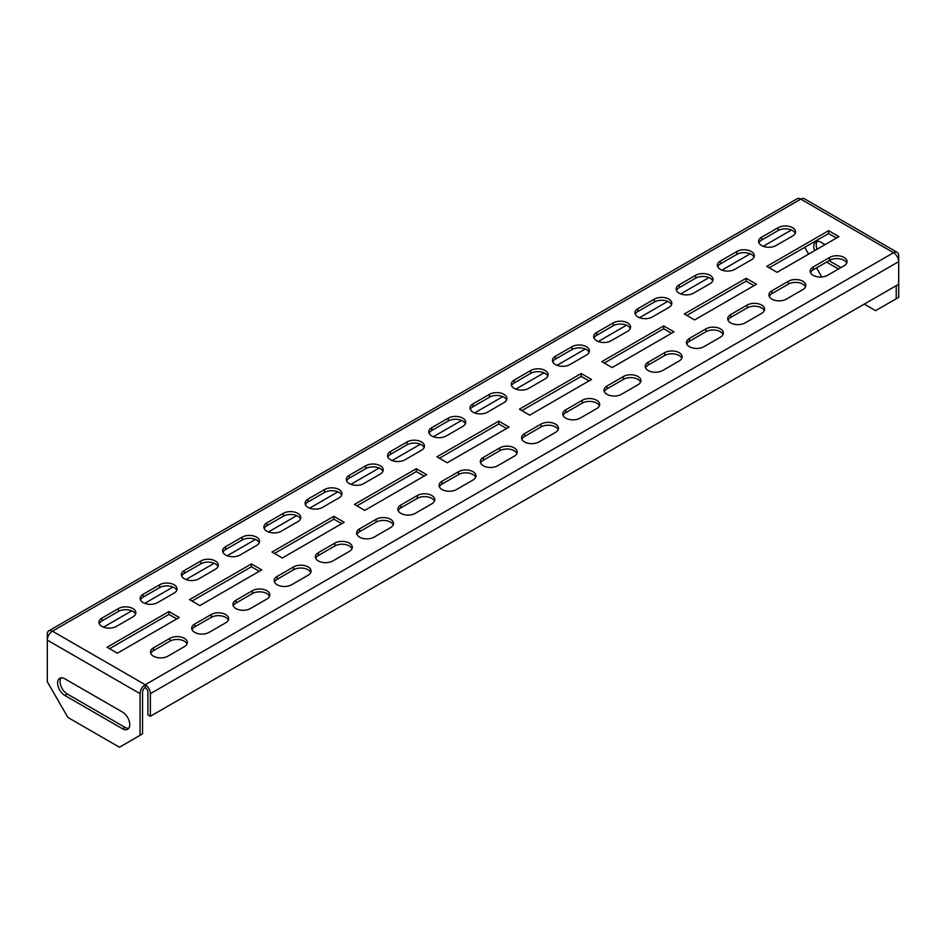 <?xml version="1.0" encoding="UTF-8"?>
<svg xmlns="http://www.w3.org/2000/svg" width="946" height="946" viewBox="0 0 946 946"><rect width="100%" height="100%" fill="white"/><g stroke="black" fill="none" stroke-linecap="round" stroke-linejoin="round"><path stroke-width="1.42" d="M720.379 269.362A10.205 5.889 0 0 0 734.806 269.362L751.301 259.843A10.205 5.889 0 0 0 754.293 255.668A10.205 5.889 0 0 0 747.99 250.229A10.205 5.889 0 0 0 736.875 251.506L720.379 261.025A10.205 5.889 0 0 0 717.387 265.187A10.205 5.889 0 0 0 720.379 269.362M771.912 299.113A10.205 5.889 0 0 0 786.351 299.113L802.835 289.594A10.205 5.889 0 0 0 805.826 285.432A10.205 5.889 0 0 0 799.536 279.981A10.205 5.889 0 0 0 788.408 281.258L771.912 290.777A10.205 5.889 0 0 0 768.932 294.951A10.205 5.889 0 0 0 771.912 299.113M813.146 275.31A10.205 5.889 0 0 0 827.573 275.31L844.068 265.791A10.205 5.889 0 0 0 847.06 261.628A10.205 5.889 0 0 0 840.758 256.177A10.205 5.889 0 0 0 829.642 257.454L813.146 266.973A10.205 5.889 0 0 0 810.154 271.147A10.205 5.889 0 0 0 813.146 275.31M761.613 245.558A10.205 5.889 0 0 0 776.039 245.558L792.535 236.039A10.205 5.889 0 0 0 795.527 231.865A10.205 5.889 0 0 0 789.224 226.425A10.205 5.889 0 0 0 778.097 227.702L761.613 237.221A10.205 5.889 0 0 0 758.621 241.384A10.205 5.889 0 0 0 761.613 245.558M730.69 322.917A10.205 5.889 0 0 0 745.117 322.917L761.613 313.398A10.205 5.889 0 0 0 764.605 309.236A10.205 5.889 0 0 0 758.302 303.784A10.205 5.889 0 0 0 747.174 305.061L730.69 314.58A10.205 5.889 0 0 0 727.699 318.755A10.205 5.889 0 0 0 730.69 322.917M689.457 346.721A10.205 5.889 0 0 0 703.883 346.721L720.379 337.202A10.205 5.889 0 0 0 723.371 333.039A10.205 5.889 0 0 0 717.068 327.588A10.205 5.889 0 0 0 705.953 328.865L689.457 338.396A10.205 5.889 0 0 0 686.465 342.558A10.205 5.889 0 0 0 689.457 346.721M648.223 370.525A10.205 5.889 0 0 0 662.661 370.525L679.145 361.005A10.205 5.889 0 0 0 682.137 356.843A10.205 5.889 0 0 0 675.834 351.392A10.205 5.889 0 0 0 664.719 352.669L648.223 362.2A10.205 5.889 0 0 0 645.243 366.362A10.205 5.889 0 0 0 648.223 370.525M607.001 394.328A10.205 5.889 0 0 0 621.427 394.328L637.923 384.809A10.205 5.889 0 0 0 640.903 380.647A10.205 5.889 0 0 0 634.612 375.195A10.205 5.889 0 0 0 623.485 376.473L607.001 386.003A10.205 5.889 0 0 0 604.009 390.166A10.205 5.889 0 0 0 607.001 394.328M565.767 418.132A10.205 5.889 0 0 0 580.194 418.132L596.69 408.613A10.205 5.889 0 0 0 599.681 404.45A10.205 5.889 0 0 0 593.379 398.999A10.205 5.889 0 0 0 582.263 400.276L565.767 409.807A10.205 5.889 0 0 0 562.775 413.97A10.205 5.889 0 0 0 565.767 418.132M524.533 441.936A10.205 5.889 0 0 0 538.972 441.936L555.456 432.417A10.205 5.889 0 0 0 558.447 428.254A10.205 5.889 0 0 0 552.145 422.803A10.205 5.889 0 0 0 541.029 424.08L524.533 433.611A10.205 5.889 0 0 0 521.553 437.773A10.205 5.889 0 0 0 524.533 441.936M483.311 465.739A10.205 5.889 0 0 0 497.738 465.739L514.234 456.22A10.205 5.889 0 0 0 517.214 452.058A10.205 5.889 0 0 0 510.923 446.607A10.205 5.889 0 0 0 499.795 447.884L483.311 457.415A10.205 5.889 0 0 0 480.32 461.577A10.205 5.889 0 0 0 483.311 465.739M442.078 489.543A10.205 5.889 0 0 0 456.504 489.543L473 480.024A10.205 5.889 0 0 0 475.992 475.862A10.205 5.889 0 0 0 469.689 470.41A10.205 5.889 0 0 0 458.574 471.687L442.078 481.218A10.205 5.889 0 0 0 439.086 485.381A10.205 5.889 0 0 0 442.078 489.543M400.844 513.347A10.205 5.889 0 0 0 415.282 513.347L431.766 503.828A10.205 5.889 0 0 0 434.758 499.665A10.205 5.889 0 0 0 428.455 494.214A10.205 5.889 0 0 0 417.34 495.491L400.844 505.022A10.205 5.889 0 0 0 397.864 509.185A10.205 5.889 0 0 0 400.844 513.347M359.622 537.151A10.205 5.889 0 0 0 374.048 537.151L390.544 527.632A10.205 5.889 0 0 0 393.524 523.469A10.205 5.889 0 0 0 387.233 518.018A10.205 5.889 0 0 0 376.106 519.295L359.622 528.826A10.205 5.889 0 0 0 356.63 532.988A10.205 5.889 0 0 0 359.622 537.151M318.388 560.954A10.205 5.889 0 0 0 332.815 560.954L349.31 551.435A10.205 5.889 0 0 0 352.302 547.273A10.205 5.889 0 0 0 346 541.822A10.205 5.889 0 0 0 334.884 543.099L318.388 552.63A10.205 5.889 0 0 0 315.396 556.792A10.205 5.889 0 0 0 318.388 560.954M277.154 584.758A10.205 5.889 0 0 0 291.593 584.758L308.077 575.239A10.205 5.889 0 0 0 311.068 571.077A10.205 5.889 0 0 0 304.766 565.625A10.205 5.889 0 0 0 293.65 566.902L277.154 576.433A10.205 5.889 0 0 0 274.174 580.596A10.205 5.889 0 0 0 277.154 584.758M235.932 608.562A10.205 5.889 0 0 0 250.359 608.562L266.855 599.043A10.205 5.889 0 0 0 269.835 594.88A10.205 5.889 0 0 0 263.544 589.441A10.205 5.889 0 0 0 252.416 590.706L235.932 600.237A10.205 5.889 0 0 0 232.941 604.399A10.205 5.889 0 0 0 235.932 608.562M194.699 632.366A10.205 5.889 0 0 0 209.125 632.366L225.621 622.846A10.205 5.889 0 0 0 228.613 618.684A10.205 5.889 0 0 0 222.31 613.245A10.205 5.889 0 0 0 211.195 614.522L194.699 624.041A10.205 5.889 0 0 0 191.707 628.203A10.205 5.889 0 0 0 194.699 632.366M153.465 656.169A10.205 5.889 0 0 0 167.903 656.169L184.387 646.65A10.205 5.889 0 0 0 187.379 642.488A10.205 5.889 0 0 0 181.076 637.048A10.205 5.889 0 0 0 169.961 638.325L153.465 647.844A10.205 5.889 0 0 0 150.473 652.007A10.205 5.889 0 0 0 153.465 656.169M679.145 293.165A10.205 5.889 0 0 0 693.584 293.165L710.068 283.646A10.205 5.889 0 0 0 713.059 279.472A10.205 5.889 0 0 0 706.757 274.033A10.205 5.889 0 0 0 695.641 275.31L679.145 284.829A10.205 5.889 0 0 0 676.165 288.991A10.205 5.889 0 0 0 679.145 293.165M637.923 316.969A10.205 5.889 0 0 0 652.35 316.969L668.846 307.45A10.205 5.889 0 0 0 671.826 303.276A10.205 5.889 0 0 0 665.535 297.836A10.205 5.889 0 0 0 654.407 299.113L637.923 308.633A10.205 5.889 0 0 0 634.932 312.807A10.205 5.889 0 0 0 637.923 316.969M596.69 340.773A10.205 5.889 0 0 0 611.116 340.773L627.612 331.254A10.205 5.889 0 0 0 630.604 327.08A10.205 5.889 0 0 0 624.301 321.64A10.205 5.889 0 0 0 613.185 322.917L596.69 332.436A10.205 5.889 0 0 0 593.698 336.61A10.205 5.889 0 0 0 596.69 340.773M555.456 364.577A10.205 5.889 0 0 0 569.894 364.577L586.378 355.057A10.205 5.889 0 0 0 589.37 350.883A10.205 5.889 0 0 0 583.067 345.444A10.205 5.889 0 0 0 571.952 346.721L555.456 356.24A10.205 5.889 0 0 0 552.476 360.414A10.205 5.889 0 0 0 555.456 364.577M514.234 388.38A10.205 5.889 0 0 0 528.66 388.38L545.156 378.861A10.205 5.889 0 0 0 548.136 374.687A10.205 5.889 0 0 0 541.845 369.247A10.205 5.889 0 0 0 530.718 370.525L514.234 380.044A10.205 5.889 0 0 0 511.242 384.218A10.205 5.889 0 0 0 514.234 388.38M473 412.184A10.205 5.889 0 0 0 487.427 412.184L503.922 402.665A10.205 5.889 0 0 0 506.914 398.491A10.205 5.889 0 0 0 500.611 393.051A10.205 5.889 0 0 0 489.496 394.328L473 403.847A10.205 5.889 0 0 0 470.008 408.022A10.205 5.889 0 0 0 473 412.184M431.766 435.988A10.205 5.889 0 0 0 446.205 435.988L462.689 426.469A10.205 5.889 0 0 0 465.68 422.294A10.205 5.889 0 0 0 459.378 416.855A10.205 5.889 0 0 0 448.262 418.132L431.766 427.651A10.205 5.889 0 0 0 428.786 431.825A10.205 5.889 0 0 0 431.766 435.988M390.544 459.791A10.205 5.889 0 0 0 404.971 459.791L421.467 450.272A10.205 5.889 0 0 0 424.447 446.098A10.205 5.889 0 0 0 418.156 440.659A10.205 5.889 0 0 0 407.028 441.936L390.544 451.455A10.205 5.889 0 0 0 387.553 455.629A10.205 5.889 0 0 0 390.544 459.791M349.31 483.595A10.205 5.889 0 0 0 363.737 483.595L380.233 474.076A10.205 5.889 0 0 0 383.225 469.902A10.205 5.889 0 0 0 376.922 464.462A10.205 5.889 0 0 0 365.806 465.739L349.31 475.259A10.205 5.889 0 0 0 346.319 479.433A10.205 5.889 0 0 0 349.31 483.595M308.077 507.399A10.205 5.889 0 0 0 322.515 507.399L338.999 497.88A10.205 5.889 0 0 0 341.991 493.706A10.205 5.889 0 0 0 335.688 488.266A10.205 5.889 0 0 0 324.573 489.543L308.077 499.062A10.205 5.889 0 0 0 305.097 503.237A10.205 5.889 0 0 0 308.077 507.399M266.855 531.203A10.205 5.889 0 0 0 281.281 531.203L297.777 521.684A10.205 5.889 0 0 0 300.757 517.509A10.205 5.889 0 0 0 294.466 512.07A10.205 5.889 0 0 0 283.339 513.347L266.855 522.866A10.205 5.889 0 0 0 263.863 527.04A10.205 5.889 0 0 0 266.855 531.203M225.621 555.006A10.205 5.889 0 0 0 240.048 555.006L256.543 545.487A10.205 5.889 0 0 0 259.535 541.313A10.205 5.889 0 0 0 253.232 535.874A10.205 5.889 0 0 0 242.117 537.151L225.621 546.67A10.205 5.889 0 0 0 222.629 550.844A10.205 5.889 0 0 0 225.621 555.006M184.387 578.81A10.205 5.889 0 0 0 198.826 578.81L215.31 569.291A10.205 5.889 0 0 0 218.301 565.129A10.205 5.889 0 0 0 211.999 559.677A10.205 5.889 0 0 0 200.883 560.954L184.387 570.473A10.205 5.889 0 0 0 181.396 574.648A10.205 5.889 0 0 0 184.387 578.81M143.165 602.614A10.205 5.889 0 0 0 157.592 602.614L174.088 593.095A10.205 5.889 0 0 0 177.068 588.932A10.205 5.889 0 0 0 170.777 583.481A10.205 5.889 0 0 0 159.649 584.758L143.165 594.277A10.205 5.889 0 0 0 140.174 598.451A10.205 5.889 0 0 0 143.165 602.614M101.932 626.418A10.205 5.889 0 0 0 116.358 626.418L132.854 616.898A10.205 5.889 0 0 0 135.846 612.736A10.205 5.889 0 0 0 129.543 607.285A10.205 5.889 0 0 0 118.427 608.562L101.932 618.081A10.205 5.889 0 0 0 98.94 622.255A10.205 5.889 0 0 0 101.932 626.418M135.538 614.155A10.205 5.889 0 0 0 128.36 609.91A10.205 5.889 0 0 0 118.427 611.423L101.932 620.943A10.205 5.889 0 0 0 99.247 623.686M176.772 590.351A10.205 5.889 0 0 0 169.594 586.106A10.205 5.889 0 0 0 159.649 587.62L143.165 597.139A10.205 5.889 0 0 0 140.481 599.882M217.994 566.548A10.205 5.889 0 0 0 210.816 562.302A10.205 5.889 0 0 0 200.883 563.816L184.387 573.335A10.205 5.889 0 0 0 181.703 576.067M259.228 542.744A10.205 5.889 0 0 0 252.05 538.499A10.205 5.889 0 0 0 242.117 540.012L225.621 549.531A10.205 5.889 0 0 0 222.937 552.263M300.461 518.94A10.205 5.889 0 0 0 293.284 514.695A10.205 5.889 0 0 0 283.339 516.209L266.855 525.728A10.205 5.889 0 0 0 264.171 528.459M341.683 495.136A10.205 5.889 0 0 0 334.506 490.891A10.205 5.889 0 0 0 324.573 492.405L308.077 501.924A10.205 5.889 0 0 0 305.392 504.656M382.917 471.333A10.205 5.889 0 0 0 375.739 467.088A10.205 5.889 0 0 0 365.806 468.601L349.31 478.12A10.205 5.889 0 0 0 346.626 480.852M424.151 447.529A10.205 5.889 0 0 0 416.973 443.284A10.205 5.889 0 0 0 407.028 444.797L390.544 454.317A10.205 5.889 0 0 0 387.86 457.048M465.373 423.725A10.205 5.889 0 0 0 458.207 419.48A10.205 5.889 0 0 0 448.262 420.994L431.766 430.513A10.205 5.889 0 0 0 429.082 433.244M506.607 399.922A10.205 5.889 0 0 0 499.429 395.676A10.205 5.889 0 0 0 489.496 397.19L473 406.709A10.205 5.889 0 0 0 470.316 409.441M547.84 376.118A10.205 5.889 0 0 0 540.663 371.873A10.205 5.889 0 0 0 530.718 373.386L514.234 382.905A10.205 5.889 0 0 0 511.55 385.637M589.062 352.314A10.205 5.889 0 0 0 581.896 348.069A10.205 5.889 0 0 0 571.952 349.582L555.456 359.102A10.205 5.889 0 0 0 552.771 361.833M630.296 328.51A10.205 5.889 0 0 0 623.118 324.265A10.205 5.889 0 0 0 613.185 325.779L596.69 335.298A10.205 5.889 0 0 0 594.005 338.029M671.53 304.707A10.205 5.889 0 0 0 664.352 300.461A10.205 5.889 0 0 0 654.407 301.975L637.923 311.494A10.205 5.889 0 0 0 635.239 314.226M712.752 280.903A10.205 5.889 0 0 0 705.586 276.658A10.205 5.889 0 0 0 695.641 278.171L679.145 287.69A10.205 5.889 0 0 0 676.461 290.422M187.072 643.919A10.205 5.889 0 0 0 179.894 639.662A10.205 5.889 0 0 0 169.961 641.175L153.465 650.694A10.205 5.889 0 0 0 150.781 653.438M228.305 620.115A10.205 5.889 0 0 0 221.128 615.858A10.205 5.889 0 0 0 211.195 617.371L194.699 626.891A10.205 5.889 0 0 0 192.014 629.634M269.539 596.311A10.205 5.889 0 0 0 262.361 592.054A10.205 5.889 0 0 0 252.416 593.568L235.932 603.087A10.205 5.889 0 0 0 233.248 605.83M310.761 572.507A10.205 5.889 0 0 0 303.583 568.25A10.205 5.889 0 0 0 293.65 569.764L277.154 579.283A10.205 5.889 0 0 0 274.47 582.027M351.995 548.704A10.205 5.889 0 0 0 344.817 544.447A10.205 5.889 0 0 0 334.884 545.96L318.388 555.479A10.205 5.889 0 0 0 315.704 558.223M393.229 524.9A10.205 5.889 0 0 0 386.051 520.643A10.205 5.889 0 0 0 376.106 522.157L359.622 531.676A10.205 5.889 0 0 0 356.938 534.419M434.451 501.084A10.205 5.889 0 0 0 427.285 496.839A10.205 5.889 0 0 0 417.34 498.353L400.844 507.872A10.205 5.889 0 0 0 398.16 510.615M475.684 477.281A10.205 5.889 0 0 0 468.507 473.035A10.205 5.889 0 0 0 458.574 474.549L442.078 484.068A10.205 5.889 0 0 0 439.393 486.812M516.918 453.477A10.205 5.889 0 0 0 509.74 449.232A10.205 5.889 0 0 0 499.795 450.745L483.311 460.264A10.205 5.889 0 0 0 480.627 463.008M558.14 429.673A10.205 5.889 0 0 0 550.974 425.428A10.205 5.889 0 0 0 541.029 426.942L524.533 436.461A10.205 5.889 0 0 0 521.849 439.204M599.374 405.869A10.205 5.889 0 0 0 592.196 401.624A10.205 5.889 0 0 0 582.263 403.138L565.767 412.657A10.205 5.889 0 0 0 563.083 415.4M640.608 382.066A10.205 5.889 0 0 0 633.43 377.821A10.205 5.889 0 0 0 623.485 379.334L607.001 388.853A10.205 5.889 0 0 0 604.317 391.597M681.83 358.262A10.205 5.889 0 0 0 674.664 354.017A10.205 5.889 0 0 0 664.719 355.53L648.223 365.05A10.205 5.889 0 0 0 645.539 367.793M723.063 334.458A10.205 5.889 0 0 0 715.886 330.213A10.205 5.889 0 0 0 705.953 331.727L689.457 341.246A10.205 5.889 0 0 0 686.772 343.989M764.297 310.655A10.205 5.889 0 0 0 757.119 306.409A10.205 5.889 0 0 0 747.174 307.923L730.69 317.442A10.205 5.889 0 0 0 728.006 320.186M117.387 653.201L179.232 617.49L168.932 611.542L107.087 647.241L117.387 653.201M176.76 618.921L168.932 614.392L168.932 611.542M168.932 614.392L109.559 648.672M199.854 605.594L261.699 569.882L251.388 563.934L189.543 599.634L199.854 605.594M259.228 571.313L251.388 566.784L251.388 563.934M251.388 566.784L192.014 601.065M282.31 557.986L344.155 522.275L333.843 516.327L271.999 552.026L282.31 557.986M341.683 523.706L333.843 519.177L333.843 516.327M333.843 519.177L274.482 553.457M364.766 510.379L426.611 474.667L416.311 468.719L354.466 504.419L364.766 510.379M424.139 476.098L416.311 471.569L416.311 468.719M416.311 471.569L356.938 505.85M447.233 462.771L509.078 427.06L498.767 421.112L436.922 456.812L447.233 462.771M506.607 428.491L498.767 423.962L498.767 421.112M498.767 423.962L439.393 458.242M529.689 415.152L591.534 379.452L581.234 373.504L519.389 409.204L529.689 415.152M589.062 380.883L581.234 376.354L581.234 373.504M581.234 376.354L521.861 410.635M612.157 367.545L674.001 331.845L663.69 325.897L601.845 361.597L612.157 367.545M671.518 333.276L663.69 328.747L663.69 325.897M663.69 328.747L604.317 363.028M753.986 257.099A10.205 5.889 0 0 0 746.808 252.854A10.205 5.889 0 0 0 736.875 254.368L720.379 263.887A10.205 5.889 0 0 0 717.695 266.618M805.519 286.851A10.205 5.889 0 0 0 798.353 282.606A10.205 5.889 0 0 0 788.408 284.119L771.912 293.638A10.205 5.889 0 0 0 769.228 296.382M846.753 263.047A10.205 5.889 0 0 0 839.575 258.802A10.205 5.889 0 0 0 829.642 260.316L813.146 269.835A10.205 5.889 0 0 0 810.462 272.578M795.219 233.295A10.205 5.889 0 0 0 788.042 229.05A10.205 5.889 0 0 0 778.097 230.564L761.613 240.083A10.205 5.889 0 0 0 758.928 242.815M753.986 285.668L746.146 281.139L686.772 315.42M836.441 238.061L828.613 233.532L769.24 267.813M694.612 319.937L756.457 284.238L746.146 278.29L684.301 313.989L694.612 319.937M777.068 272.33L838.913 236.63L828.613 230.682L766.768 266.382L777.068 272.33M145.223 684.738L893.544 252.7L800.777 199.133L52.456 631.183L145.223 684.738A7.284 4.21 -120 0 1 150.379 693.666L150.379 716.276L147.907 714.845L147.907 692.236A3.796 2.188 -120 0 0 145.223 687.588L145.223 684.738A7.284 4.21 120 0 0 140.067 693.666L140.067 735.326L119.456 747.222L67.911 717.47L47.3 681.759L47.3 640.111A7.284 4.21 -60 0 1 52.456 631.183A7.284 4.21 -120 0 0 48.814 630.816L797.135 198.778A7.284 4.21 60 0 1 800.777 199.133A7.284 4.21 -60 0 1 804.419 198.778L897.186 252.334A7.284 4.21 120 0 0 893.544 252.7A7.284 4.21 60 0 1 898.7 261.628L898.7 255.668A7.284 4.21 120 0 0 897.186 252.334M896.229 285.668L896.229 298.759L898.7 297.328L898.7 261.628L150.379 693.666M840.982 267.576L829.015 260.67M817.048 249.259A10.205 5.889 60 0 1 817.273 241.265M826.544 262.101L838.499 269.007M825.101 244.6L820.986 242.223A10.205 5.889 -120 0 0 815.878 241.715A10.205 5.889 -120 0 0 814.577 250.678M804.691 247.344L808.617 254.119M816.552 267.872L821.802 276.977M896.229 298.759L875.606 310.655L864.277 304.115M145.223 687.588A3.796 2.188 120 0 0 142.539 692.236L142.539 733.895L140.067 735.326M64.825 678.79L122.542 712.113A10.205 5.889 60 0 1 129.212 721.1A10.205 5.889 60 0 1 127.651 729.283A10.205 5.889 60 0 1 122.542 728.775L64.825 695.452A10.205 5.889 60 0 1 58.155 686.453A10.205 5.889 60 0 1 59.716 678.282A10.205 5.889 60 0 1 64.825 678.79M128.727 728.302A10.205 5.889 60 0 1 125.014 727.344L67.296 694.021A10.205 5.889 60 0 1 61.017 686.169A10.205 5.889 60 0 1 61.112 677.833M150.379 716.276L898.7 284.238M48.814 630.816A7.284 4.21 -120 0 0 47.3 634.151L47.3 640.111L140.067 693.666M791.424 230.008L763.197 246.303M750.202 253.812L721.964 270.107M708.968 277.616L680.742 293.91M667.734 301.419L639.508 317.714M626.512 325.223L598.274 341.518M585.278 349.027L557.052 365.322M544.045 372.83L515.818 389.125M502.823 396.634L474.585 412.929M461.589 420.438L433.363 436.733M420.355 444.242L392.129 460.536M379.133 468.045L350.895 484.34M337.899 491.849L309.673 508.144M296.666 515.653L268.439 531.948M255.444 539.457L227.206 555.751M214.21 563.26L185.984 579.555M172.976 587.064L144.75 603.359M131.742 610.868L103.516 627.163M828.613 233.532L828.613 230.682M746.146 281.139L746.146 278.29M101.932 620.943L101.932 618.081M118.427 611.423L118.427 608.562M143.165 597.139L143.165 594.277M159.649 587.62L159.649 584.758M184.387 573.335L184.387 570.473M200.883 563.816L200.883 560.954M225.621 549.531L225.621 546.67M242.117 540.012L242.117 537.151M266.855 525.728L266.855 522.866M283.339 516.209L283.339 513.347M308.077 501.924L308.077 499.062M324.573 492.405L324.573 489.543M349.31 478.12L349.31 475.259M365.806 468.601L365.806 465.739M390.544 454.317L390.544 451.455M407.028 444.797L407.028 441.936M431.766 430.513L431.766 427.651M448.262 420.994L448.262 418.132M473 406.709L473 403.847M489.496 397.19L489.496 394.328M514.234 382.905L514.234 380.044M530.718 373.386L530.718 370.525M555.456 359.102L555.456 356.24M571.952 349.582L571.952 346.721M596.69 335.298L596.69 332.436M613.185 325.779L613.185 322.917M637.923 311.494L637.923 308.633M654.407 301.975L654.407 299.113M679.145 287.69L679.145 284.829M695.641 278.171L695.641 275.31M153.465 650.694L153.465 647.844M169.961 641.175L169.961 638.325M194.699 626.891L194.699 624.041M211.195 617.371L211.195 614.522M235.932 603.087L235.932 600.237M252.416 593.568L252.416 590.706M277.154 579.283L277.154 576.433M293.65 569.764L293.65 566.902M318.388 555.479L318.388 552.63M334.884 545.96L334.884 543.099M359.622 531.676L359.622 528.826M376.106 522.157L376.106 519.295M400.844 507.872L400.844 505.022M417.34 498.353L417.34 495.491M442.078 484.068L442.078 481.218M458.574 474.549L458.574 471.687M483.311 460.264L483.311 457.415M499.795 450.745L499.795 447.884M524.533 436.461L524.533 433.611M541.029 426.942L541.029 424.08M565.767 412.657L565.767 409.807M582.263 403.138L582.263 400.276M607.001 388.853L607.001 386.003M623.485 379.334L623.485 376.473M648.223 365.05L648.223 362.2M664.719 355.53L664.719 352.669M689.457 341.246L689.457 338.396M705.953 331.727L705.953 328.865M730.69 317.442L730.69 314.58M747.174 307.923L747.174 305.061M64.825 695.452L67.296 694.021M122.542 728.775L125.014 727.344M778.097 230.564L778.097 227.702M761.613 240.083L761.613 237.221M829.642 260.316L829.642 257.454M813.146 269.835L813.146 266.973M788.408 284.119L788.408 281.258M771.912 293.638L771.912 290.777M736.875 254.368L736.875 251.506M720.379 263.887L720.379 261.025"/></g></svg>
